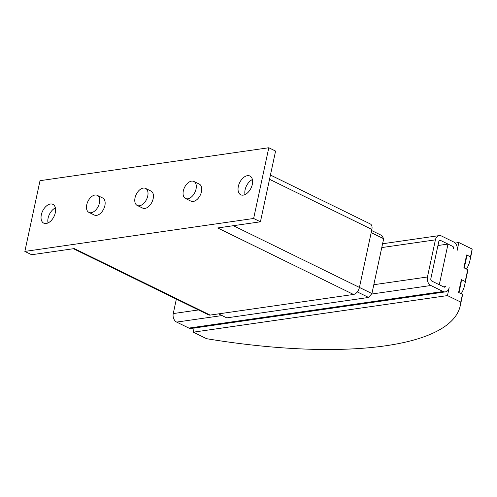 <?xml version="1.0" encoding="UTF-8"?>
<svg xmlns="http://www.w3.org/2000/svg" width="497" height="497" viewBox="0 0 497 497"><rect width="100%" height="100%" fill="white"/><g stroke="black" fill="none" stroke-linecap="round" stroke-linejoin="round"><path stroke-width="0.75" d="M55.391 207.914A10.437 6.312 -63.9 0 0 48.116 218.09A10.437 6.312 -63.9 0 0 48.035 222.929M41.332 214.76A10.437 6.312 116.1 0 1 52.912 204.379A10.437 6.312 116.1 0 1 55.31 212.753A10.437 6.312 116.1 0 1 43.73 223.134A10.437 6.312 116.1 0 1 41.332 214.76M252.395 179.554A10.437 6.312 -63.9 0 0 245.12 189.736A10.437 6.312 -63.9 0 0 245.04 194.575M238.336 186.406A10.437 6.312 116.1 0 1 249.916 176.025A10.437 6.312 116.1 0 1 252.314 184.393A10.437 6.312 116.1 0 1 240.734 194.781A10.437 6.312 116.1 0 1 238.336 186.406M183.331 190.885A9.493 5.74 -63.9 0 0 185.511 198.489A9.493 5.74 -63.9 0 0 196.042 189.053A9.493 5.74 -63.9 0 0 193.861 181.442A9.493 5.74 -63.9 0 0 183.331 190.885M193.861 181.442L199.297 184.107A9.493 5.74 116.1 0 1 201.478 191.712A9.493 5.74 116.1 0 1 190.947 201.148L185.511 198.489M135.035 197.837A9.493 5.74 -63.9 0 0 137.215 205.441A9.493 5.74 -63.9 0 0 147.746 196.004A9.493 5.74 -63.9 0 0 145.565 188.394A9.493 5.74 -63.9 0 0 135.035 197.837M145.565 188.394L150.995 191.059A9.493 5.74 116.1 0 1 153.175 198.663A9.493 5.74 116.1 0 1 142.645 208.1L137.215 205.441M86.739 204.789A9.493 5.74 -63.9 0 0 88.92 212.393A9.493 5.74 -63.9 0 0 99.45 202.956A9.493 5.74 -63.9 0 0 97.269 195.346A9.493 5.74 -63.9 0 0 86.739 204.789M97.269 195.346L102.699 198.005A9.493 5.74 116.1 0 1 104.879 205.615A9.493 5.74 116.1 0 1 94.349 215.052L88.92 212.393M176.348 299.119L173.248 313.576A6.641 4.895 81.8 0 0 176.671 322.093L188.891 328.082A6.641 4.895 81.8 0 0 191.165 328.467L445.368 291.882A6.641 4.895 -98.2 0 0 449.17 287.633L447.468 295.591L193.265 332.176L194.153 328.039M444.038 287.073L445.778 285.968A1.901 1.398 81.8 0 1 444.691 287.185A1.901 1.398 81.8 0 1 444.038 287.073L439.286 284.744L448.008 244.07L452.761 246.4L440.541 240.418A1.901 1.398 81.8 0 0 439.888 240.306A1.901 1.398 81.8 0 0 438.801 241.517L430.843 278.655A1.901 1.398 81.8 0 0 431.818 281.085L444.038 287.073M460.775 302.108A284.713 86.422 12.1 0 1 460.259 305.736L461.93 297.958A284.713 86.422 -167.9 0 0 462.446 294.33L460.775 302.108L447.468 295.591M462.446 294.33L458.594 292.441L461.346 279.625L465.192 281.507L467.733 269.66L463.887 267.771L466.633 254.955L470.479 256.837L472.15 249.059L458.837 242.536L457.134 250.494A6.641 4.895 -98.2 0 0 453.705 241.977L441.485 235.994A6.641 4.895 -98.2 0 0 439.211 235.609A6.641 4.895 -98.2 0 0 435.409 239.858L427.445 276.991A6.641 4.895 -98.2 0 0 430.874 285.508L443.094 291.49A6.641 4.895 -98.2 0 0 445.368 291.882M453.736 248.835L452.761 246.4A1.901 1.398 81.8 0 1 453.736 248.835M193.265 332.176L206.578 338.693A284.713 86.422 12.1 0 0 460.259 305.736M455.171 243.064L458.837 242.536M470.479 256.837A284.713 86.422 12.1 0 1 469.963 260.465L471.634 252.687A284.713 86.422 -167.9 0 0 472.15 249.059M437.944 245.518L448.008 244.07M461.346 279.625A280.73 85.211 12.1 0 1 460.781 284.296L458.992 292.634M465.192 281.507A284.713 86.422 12.1 0 1 464.676 285.135A284.713 86.422 12.1 0 1 461.21 293.721M464.676 285.135L467.217 273.288A284.713 86.422 -167.9 0 0 467.733 269.66M466.633 254.955A280.73 85.211 12.1 0 1 466.068 259.633L464.279 267.964M469.963 260.465A284.713 86.422 12.1 0 1 466.497 269.051M218.599 313.868L226.775 317.869L368.612 297.454L371.918 293.553L383.665 238.734L381.882 235.566L371.632 230.54M357.3 291.913L368.612 297.454M359.43 287.44L371.918 293.553M371.184 232.621L383.665 238.734M73.438 248.717L208.485 314.856A6.834 4.131 -63.9 0 0 210.125 315.086L353.491 294.454A6.834 4.131 -63.9 0 0 359.437 287.428L371.868 229.428A6.834 4.131 -63.9 0 0 370.296 223.948L270.443 175.043M260.422 221.805L275.58 151.076L268.796 147.746L253.632 218.481L260.422 221.805L217.711 227.955L353.491 294.454M253.632 218.481L24.85 251.414L40.015 180.678L268.796 147.746M24.85 251.414L31.64 254.737L74.345 248.587L210.125 315.086M439.298 240.591L440.541 240.418M173.248 313.576L198.465 309.948M373.812 284.713L427.445 276.991M381.771 247.574L435.409 239.858M188.891 328.082L443.094 291.49M176.671 322.093L222.06 315.564M371.489 294.056L430.874 285.508M233.391 225.7L359.437 287.428M269.529 179.305L371.868 229.428M382.591 243.76L439.211 235.609"/></g></svg>
